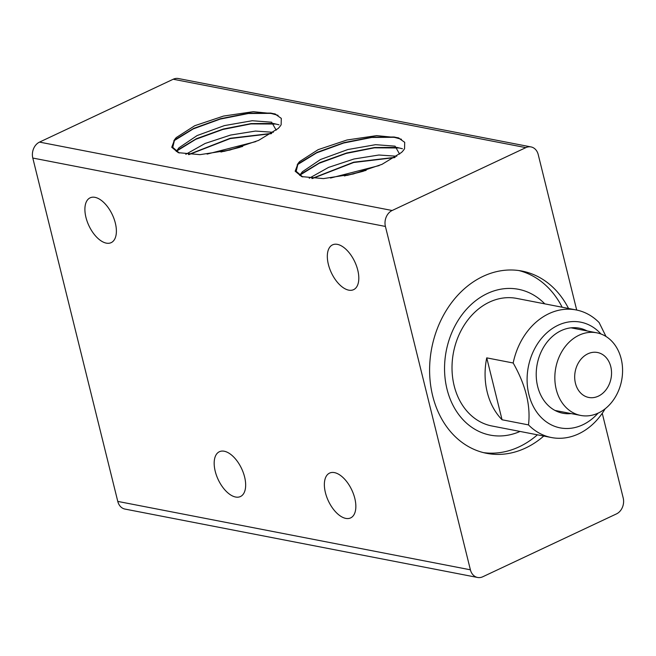 <?xml version="1.0" encoding="UTF-8"?>
<svg xmlns="http://www.w3.org/2000/svg" width="656" height="656" viewBox="0 0 656 656"><rect width="100%" height="100%" fill="white"/><g stroke="black" fill="none" stroke-linecap="round" stroke-linejoin="round"><path stroke-width="0.98" d="M345.778 518.396A24.756 12.931 64.8 0 1 326.688 496.854A24.756 12.931 64.8 0 1 329.574 473.099A24.756 12.931 64.8 0 1 334.445 472.615A24.756 12.931 64.8 0 1 353.527 494.157A24.756 12.931 64.8 0 1 350.64 517.904A24.756 12.931 64.8 0 1 345.778 518.396M348.738 290.149A24.756 12.931 64.8 0 1 329.648 268.607A24.756 12.931 64.8 0 1 332.535 244.86A24.756 12.931 64.8 0 1 337.405 244.368A24.756 12.931 64.8 0 1 356.487 265.91A24.756 12.931 64.8 0 1 353.6 289.657A24.756 12.931 64.8 0 1 348.738 290.149M106.305 243.13A24.756 12.931 64.8 0 1 87.223 221.589A24.756 12.931 64.8 0 1 90.11 197.833A24.756 12.931 64.8 0 1 94.981 197.341A24.756 12.931 64.8 0 1 114.062 218.883A24.756 12.931 64.8 0 1 111.176 242.638A24.756 12.931 64.8 0 1 106.305 243.13M235.578 497.018A24.756 12.931 64.8 0 1 216.496 475.477A24.756 12.931 64.8 0 1 219.383 451.73A24.756 12.931 64.8 0 1 224.254 451.238A24.756 12.931 64.8 0 1 243.335 472.779A24.756 12.931 64.8 0 1 240.449 496.535A24.756 12.931 64.8 0 1 235.578 497.018M543.775 436.043A92.832 73.939 -79 0 1 525.554 448.04A92.832 73.939 -79 0 1 486.637 453.329A92.832 73.939 -79 0 1 429.623 372.346A92.832 73.939 -79 0 1 483.07 276.356A92.832 73.939 -79 0 1 521.987 271.067A92.832 73.939 -79 0 1 568.522 308.459M392.14 210.502L39.516 142.106A12.374 9.856 101 0 0 33.595 148.633A12.374 9.856 101 0 0 32.8 158.047L385.416 226.443A12.374 9.856 -79 0 1 386.212 217.029A12.374 9.856 -79 0 1 392.14 210.502L525.841 147.633A12.374 9.856 -79 0 1 531.032 146.928A12.374 9.856 -79 0 1 533.426 147.813A12.374 9.856 -79 0 1 538.223 154.586L576.698 310.05M602.249 413.296L623.2 497.953A12.374 9.856 -79 0 1 622.405 507.367A12.374 9.856 -79 0 1 616.484 513.894L482.775 576.763A12.374 9.856 -79 0 1 477.584 577.469A12.374 9.856 -79 0 1 475.198 576.583A12.374 9.856 -79 0 1 470.393 569.81L117.777 501.414A12.374 9.856 101 0 0 122.574 508.187A12.374 9.856 101 0 0 124.968 509.072L477.584 577.469M174.217 140.171L193.782 128.346L220.703 118.654L248.558 113.193L270.723 113.07L275.627 114.152M281.137 124.747A60.204 18.311 166.1 0 1 278.103 128.527L258.554 140.417L229.78 150.085L199.99 154.66L178.284 152.668L171.741 147.272L174.668 139.515L176.218 137.604L194.742 125.714L223.548 116.063L253.232 111.692L274.79 113.841L281.293 118.367L281.137 124.747M173.766 140.909L193.167 128.945L220.236 119.089L248.386 113.513L270.789 113.357L278.078 115.333M176.784 150.552L196.349 138.728L223.27 129.035L251.133 123.582L273.29 123.451L279.013 124.804M176.333 151.282L195.742 139.326L222.802 129.47L250.953 123.894L275.11 124.041M188.92 154.611L230.248 138.564L271.346 133.644M188.428 154.578L230.215 138.268L271.74 133.389M223.778 151.438L239.998 147.28M220.949 152.012L242.728 146.427M297.635 164.107L317.201 152.282L344.121 142.598L371.977 137.137L394.133 137.006L399.045 138.088M404.555 148.682A60.204 18.311 166.1 0 1 401.521 152.463L381.972 164.361L353.199 174.02L323.408 178.604L301.703 176.603L295.159 171.208L298.078 163.451L299.636 161.54L318.16 149.65L346.967 139.999L376.651 135.628L398.208 137.776L404.711 142.311L404.555 148.682M297.184 164.845L316.586 152.889L343.654 143.024L371.804 137.448L394.207 137.293L401.497 139.277M300.202 174.488L319.767 162.663L346.688 152.979L374.543 147.518L396.708 147.387L402.431 148.74M299.751 175.226L319.16 163.27L346.22 153.406L374.371 147.83L398.528 147.977M312.338 178.547L353.666 162.499L394.756 157.579M311.846 178.514L353.633 162.204L395.15 157.325M347.196 175.382L363.416 171.224M344.367 175.947L366.146 170.363M330.517 178.038L379.201 165.558M309.222 178.252L328.549 167.403L353.986 158.998L378.897 155.013L396.765 156.243M299.669 175.373L302.375 171.741L320.497 159.515L347.795 149.552L375.593 144.681L395.068 146.149L399.611 154.111M302.728 176.948L296.176 171.29L298.086 163.451M207.107 154.094L255.783 141.622M185.804 154.316L205.131 143.459L230.568 135.062L255.479 131.069L273.347 132.307M176.251 151.438L178.957 147.805L197.087 135.579L224.377 125.608L252.175 120.737L271.65 122.205L276.192 130.175M179.318 153.004L172.758 147.346L174.668 139.515M385.416 226.443L470.393 569.81M117.777 501.414L32.8 158.047M39.516 142.106L173.225 79.237L525.841 147.633M531.032 146.928L178.416 78.531A12.374 9.856 101 0 0 173.225 79.237M483.472 452.624A92.832 73.939 101 0 0 519.191 446.81A92.832 73.939 101 0 0 537.412 434.813M562.159 307.229A92.832 73.939 101 0 0 518.789 270.534M520.052 431.443A74.267 59.155 -79 0 1 446.826 388.393A74.267 59.155 -79 0 1 487.318 293.527A74.267 59.155 -79 0 1 544.8 303.859M598.042 413.173A53.841 42.886 -79 0 1 582.749 424.809A53.841 42.886 -79 0 1 528.884 394.559A53.841 42.886 -79 0 1 558.108 325.237A53.841 42.886 -79 0 1 600.97 334.002M528.498 424.899L502.053 419.766A64.985 51.758 -79 0 1 486.736 357.864L513.181 362.998C525.71 385.072 530.819 405.703 528.498 424.899A64.985 51.758 101 0 0 551.442 437.536A64.985 51.758 101 0 0 578.682 433.829A64.985 51.758 101 0 0 605.127 408.819M606.005 336.487L599.133 322.58A64.985 51.758 101 0 0 576.189 309.952A64.985 51.758 101 0 0 548.941 313.65A64.985 51.758 101 0 0 513.181 362.998M551.442 437.536L491.934 425.99A64.985 51.758 -79 0 1 452.025 369.303A64.985 51.758 -79 0 1 489.442 302.113A64.985 51.758 -79 0 1 516.682 298.406L576.189 309.952M571.105 413.575A43.321 34.506 -79 0 1 562.823 413.231A43.321 34.506 -79 0 1 536.223 375.437A43.321 34.506 -79 0 1 561.159 330.64A43.321 34.506 -79 0 1 579.322 328.172A43.321 34.506 -79 0 1 587.128 330.952M598.338 413.034A42.082 33.522 101 0 0 622.569 369.517A42.082 33.522 101 0 0 596.722 332.805A42.082 33.522 101 0 0 579.076 335.208A42.082 33.522 101 0 0 554.845 378.725A42.082 33.522 101 0 0 580.691 415.437A42.082 33.522 101 0 0 598.338 413.034M587.874 353.805A22.894 18.237 -79 0 1 610.785 366.671A22.894 18.237 -79 0 1 598.354 396.15A22.894 18.237 -79 0 1 575.443 383.284A22.894 18.237 -79 0 1 587.874 353.805M502.053 419.766L486.736 357.864M571.048 327.828L596.722 332.805M555.025 410.451L580.691 415.437"/></g></svg>
